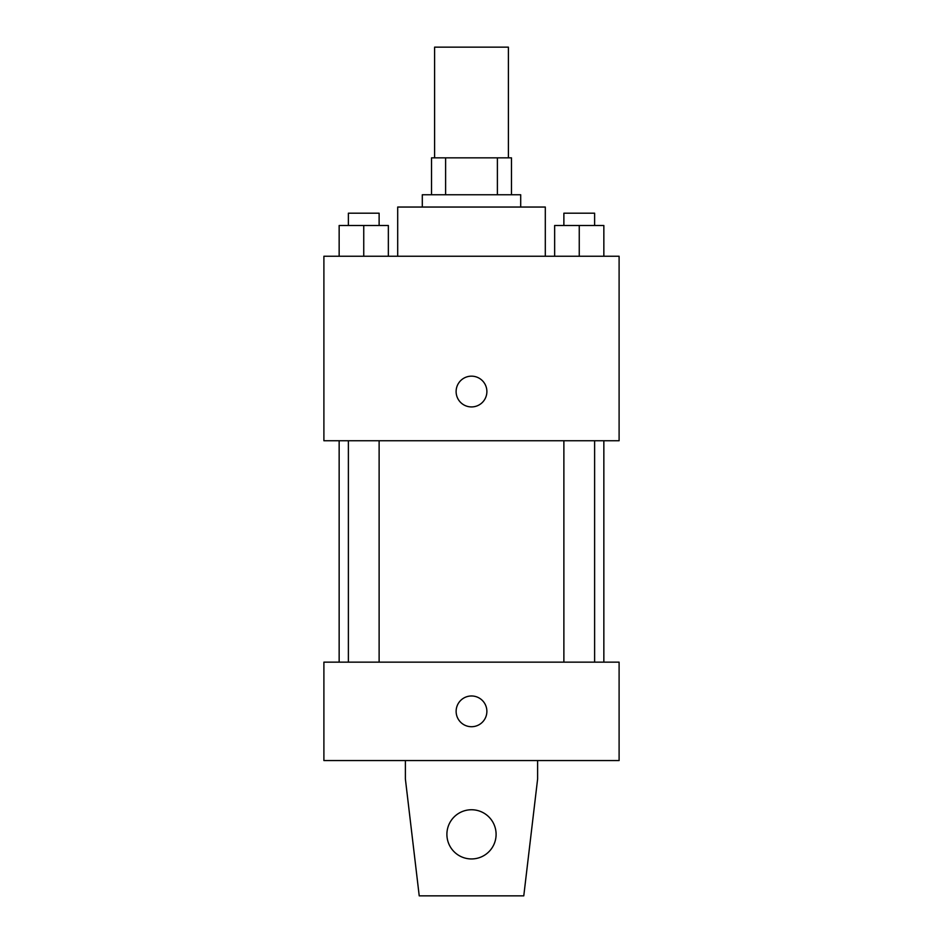 <?xml version="1.0" encoding="UTF-8"?>
<svg xmlns="http://www.w3.org/2000/svg" width="943" height="943" viewBox="0 0 943 943"><rect width="100%" height="100%" fill="white"/><g stroke="black" fill="none" stroke-linecap="round" stroke-linejoin="round"><path stroke-width="1.41" d="M508.395 157.846L508.395 47.15L434.605 47.15L434.605 157.846M445.615 194.753L445.615 157.846L431.529 157.846L431.529 194.753L431.529 157.846M445.615 157.846L511.471 157.846L511.471 194.753M497.385 194.753L497.385 157.846M422.299 207.047L422.299 194.753L520.701 194.753L520.701 207.047M545.302 256.248L545.302 207.047L397.698 207.047L397.698 256.248M323.897 256.248L619.103 256.248L619.103 440.746L323.897 440.746L323.897 256.248M471.5 406.928A15.371 15.371 0 0 1 458.18 383.86A15.371 15.371 0 0 1 484.82 383.86A15.371 15.371 0 0 1 471.5 406.928M323.897 662.151L619.103 662.151L619.103 760.553L323.897 760.553L323.897 662.151M456.129 711.352A15.371 15.371 0 0 1 479.185 698.032A15.371 15.371 0 0 1 479.185 724.66A15.371 15.371 0 0 1 456.129 711.352M537.616 760.553L537.616 779.001L523.778 895.85L419.222 895.85L405.384 779.001L405.384 760.553M446.899 834.355A24.601 24.601 0 0 1 483.794 813.043A24.601 24.601 0 0 1 483.794 855.655A24.601 24.601 0 0 1 446.899 834.355M554.649 256.248L554.649 225.495L603.85 225.495L603.85 256.248L603.85 225.495M579.25 256.248L579.25 225.495M594.62 225.495L594.62 213.201L563.879 213.201L563.879 225.495M339.15 256.248L339.15 225.495L388.351 225.495L388.351 256.248L388.351 225.495M363.75 256.248L363.75 225.495M379.121 225.495L379.121 213.201L348.38 213.201L348.38 225.495M603.85 662.151L603.85 440.746M339.15 662.151L339.15 440.746M563.879 440.746L563.879 662.151M594.62 440.746L594.62 662.151M379.121 662.151L379.121 440.746M348.38 662.151L348.38 440.746"/></g></svg>
